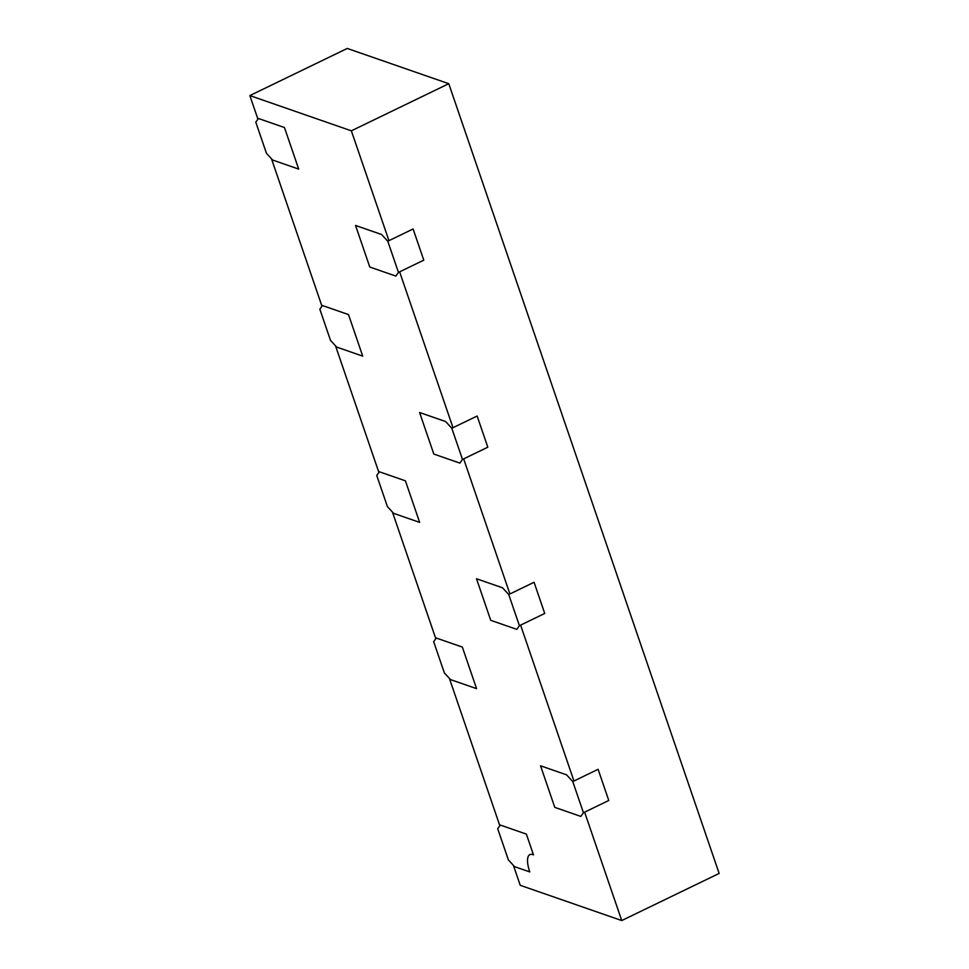 <?xml version="1.0" encoding="UTF-8"?>
<svg xmlns="http://www.w3.org/2000/svg" width="969" height="969" viewBox="0 0 969 969"><rect width="100%" height="100%" fill="white"/><g stroke="black" fill="none" stroke-linecap="round" stroke-linejoin="round"><path stroke-width="1.45" d="M513.425 865.414L520.232 885.303L621.735 920.55L719.143 873.42L448.768 83.697L347.265 48.45L249.857 95.58L257.924 119.151M271.502 158.819L321.962 306.192M335.54 345.86L378.891 472.448M392.469 512.116L435.808 638.704M449.386 678.373L499.847 825.745M388.957 240.663L351.359 130.827L448.768 83.697M621.735 920.55L584.622 812.167M573.951 780.99L520.595 625.126M509.912 593.961L463.666 458.87M452.995 427.704L399.628 271.829M351.359 130.827L249.857 95.58M508.386 859.915L514.551 866.637L529.777 871.918A23.086 8.055 64.2 0 1 529.849 854.622A23.086 8.055 64.2 0 1 533.495 854.9L526.373 834.115L500.319 825.067L497.703 828.737L508.386 859.915M572.776 781.571L598.103 769.313L608.774 800.479L583.447 812.737L580.831 816.407L554.777 807.359L540.545 765.801L566.599 774.849L572.776 781.571L583.447 812.737M444.347 672.874L450.512 679.596L476.566 688.644L462.346 647.086L436.28 638.038L433.676 641.708L444.347 672.874M508.737 594.53L534.064 582.272L544.735 613.45L519.408 625.695L516.792 629.365L490.738 620.317L476.506 578.759L502.56 587.808L508.737 594.53L519.408 625.695M387.418 506.617L393.596 513.34L419.65 522.388L405.417 480.83L379.363 471.782L376.747 475.452L387.418 506.617M451.808 428.274L477.136 416.016L487.807 447.193L462.492 459.439L459.875 463.109L433.821 454.061L419.589 412.503L445.643 421.551L451.808 428.274L462.492 459.439M336.667 347.084L330.502 340.361L319.831 309.184L322.447 305.526L348.501 314.574L362.721 356.132L336.667 347.084M387.782 241.233L413.097 228.975L423.78 260.152L398.453 272.41L395.837 276.08L369.783 267.032L355.55 225.462L381.604 234.51L387.782 241.233L398.453 272.41M272.64 160.042L266.463 153.32L255.792 122.155L258.408 118.484L284.462 127.533L298.694 169.09L272.64 160.042"/></g></svg>
